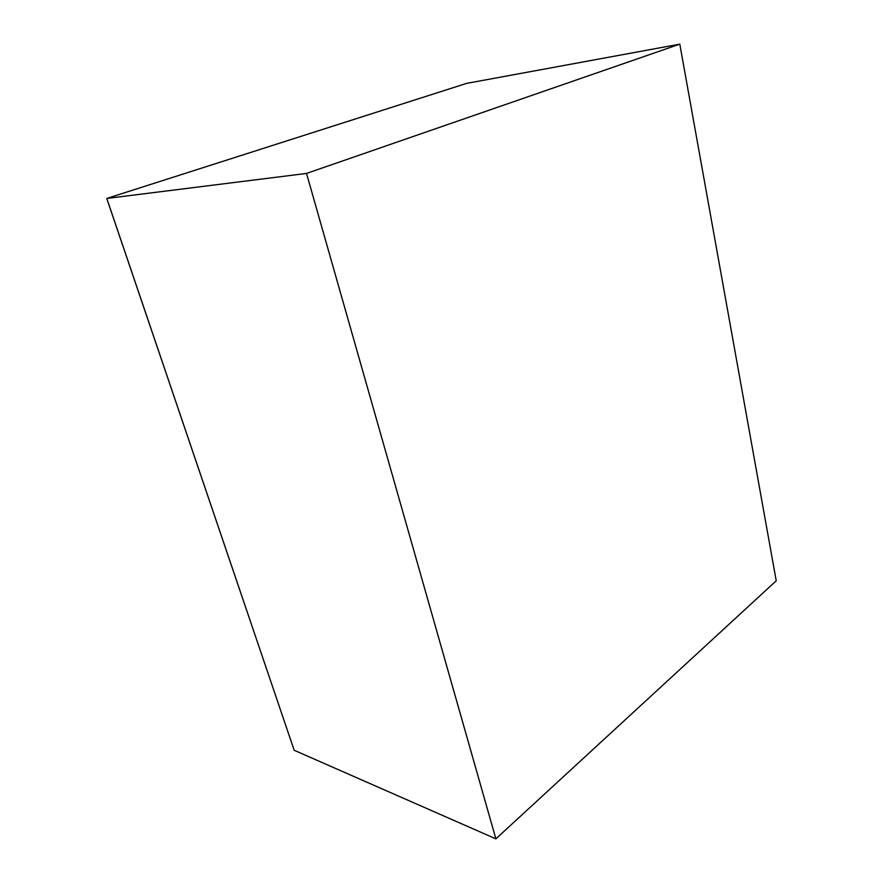 <?xml version="1.0" encoding="UTF-8"?>
<svg xmlns="http://www.w3.org/2000/svg" width="883" height="883" viewBox="0 0 883 883"><rect width="100%" height="100%" fill="white"/><g stroke="black" fill="none" stroke-linecap="round" stroke-linejoin="round"><path stroke-width="1.32" d="M776.234 580.793L495.882 838.85L294.216 750.285L495.882 838.85L306.522 173.432L106.799 198.443L294.182 750.274L106.766 198.454L306.522 173.432L679.8 44.15L776.234 580.793L679.8 44.15L466.688 83.366L679.8 44.15L306.522 173.432L495.882 838.85L776.234 580.793M466.688 83.366L106.799 198.443L466.654 83.366M169.47 382.979L106.799 198.443L169.47 382.979"/></g></svg>

